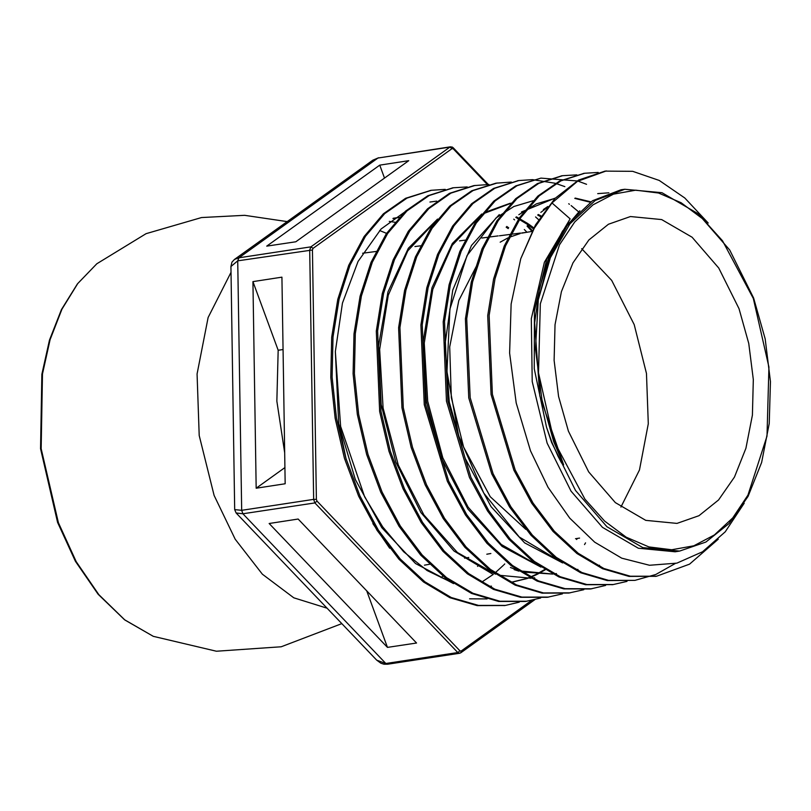 <?xml version="1.0" encoding="UTF-8"?>
<svg xmlns="http://www.w3.org/2000/svg" width="811" height="811" viewBox="0 0 811 811"><rect width="100%" height="100%" fill="white"/><g stroke="black" fill="none" stroke-linecap="round" stroke-linejoin="round"><path stroke-width="1.22" d="M487.066 598.974L469.61 598.782M389.665 548.236L372.867 523.582M346.216 459.401L338.734 423.535L335.318 351.609L342.435 303.162L358.067 261.426L381.079 229.016L409.748 208.417M429.972 202.061L436.754 201.179M563.675 464.956L561.496 462.888L558.059 456.248L551.936 442.34L546.513 427.215L551.592 442.411L575.506 490.462L606.952 526.714L642.829 547.618L679.638 551.115L705.854 542.032L729.069 523.46L748.006 496.454L761.651 462.513L769.274 423.494L770.45 381.525L765.128 338.937L753.612 298.063L729.647 249.97L698.089 213.678L661.969 192.734L624.815 189.247L621.023 189.825L592.547 200.763L568.065 223.968L549.503 257.797L538.271 299.806L535.453 348.943L541.991 399.711L553.761 441.65L563.675 464.956L539.842 396.021L534.702 322.748L539.467 288.331L548.895 257.371L562.53 231.125L579.814 210.799M597.687 193.586L608.879 192.805M543.411 209.552L547.881 206.531M521.473 211.955L554.653 198.32M574.847 198.391L590.296 202.274M562.581 562.905L524.646 542.833L491.081 506.723L465.149 458.185L449.314 402.144L445.087 344.178L452.781 290.135L471.485 245.419L499.282 214.58M540.917 567.112L502.151 546.442L467.998 509.156L441.853 459.127L426.363 401.526L422.997 342.374L431.969 287.783L452.295 243.482L481.714 214.043M484.015 212.654L510.261 203.247M555.069 573.803L554.318 573.914M552.95 574.097L521.797 571.958M518.949 571.187L514.174 569.667M537.673 215.047L540.552 216.628M492.186 573.742L454.069 551.095L420.868 512.532L395.768 461.996L381.211 404.507L378.555 345.871L387.922 291.97L408.318 248.247L437.555 219.092M515.776 217.378L527.343 224.373M528.062 224.88L533.344 228.814M544.718 569.504L536.659 574.127M536.112 574.401L530.414 576.986M529.441 577.381L526.177 578.588M525.71 578.75L511.913 582.126M506.176 227.181L508.173 228.611M453.582 583.616L415.526 563.564L381.728 527.667L355.309 479.463L338.734 423.535M540.836 212.35L546.776 207.92M518.878 214.753L536.335 203.885L555.18 198.239M575.252 198.056L590.945 201.827M599.542 565.287L598.67 565.409M560.888 561.78L519.212 536.953L483.721 493.108L458.661 435.619L446.962 371.641L449.902 309.052L467.024 255.597L496.048 217.926L513.89 206.521L533.243 200.672M577.898 569.423L576.864 569.575M539.193 565.966L501.34 544.505L468.14 507.21L442.765 457.82L427.691 401.242L424.275 343.185L432.77 289.415L452.244 245.378L480.609 215.432M483.042 213.84L511.599 203.044M556.407 573.6L554.278 573.894M552.869 574.056L520.287 570.985M517.246 570.042L510.403 567.528M538.311 214.479L541.008 215.929M534.672 577.767L532.482 578.061M531.073 578.223L498.583 575.161M495.501 574.208L457.353 552.524L423.889 514.873L398.323 465.058L383.116 408.004L379.69 349.45L388.226 295.214L407.852 250.761L436.44 220.501M516.414 216.811L527.951 223.684M528.671 224.171L533.81 227.942M577.32 538.453L576.591 539.497M545.235 569.819L537.45 574.198M536.912 574.462L530.769 577.179M529.786 577.564L527.049 578.547M526.613 578.699L513.241 581.923M506.784 226.482L508.7 227.82M491.446 586.1L490.168 586.282M451.808 582.45L427.073 570.569L403.716 551.815L382.65 526.886L364.666 496.859L340.671 426.373L335.318 351.609M546.513 427.215L534.236 368.731L534.408 310.654L546.786 258.932L570.103 218.869L552.017 202.963L534.358 228.043L520.784 258.699L535.453 224.971L555.069 198.35L578.638 180.093L604.986 171.08L632.712 171.334L659.262 180.468L684.788 197.985L708.155 223.066M655.937 576.307L629.022 576.449L602.563 568.693L576.905 553.457L552.99 531.377L531.742 503.236L513.91 470.157L491.081 394.41L487.756 315.702L493.635 279.014L504.27 246.017L519.233 218.027L537.906 196.059L559.57 181.035L584.011 173.382M675.381 563.483L655.805 574.512L634.901 580.412L607.226 580.585L580.676 572.789L554.937 557.512L530.952 535.301L509.612 507.098L491.74 473.898L468.799 397.897L465.443 318.885L471.333 282.066L481.987 248.947L496.961 220.795L515.695 198.746L537.399 183.57L561.911 175.825M612.7 584.64L585.562 584.772L558.891 576.935L533.02 561.567L508.902 539.285L487.482 510.879L469.508 477.527L446.506 401.121L443.181 321.734L449.122 284.722L459.857 251.461L474.962 223.238L493.798 201.077L515.654 185.932L540.967 178.106L577.168 180.914M605.564 585.481L590.449 588.938L563.878 588.918L537.105 581.082L511.143 565.683L486.945 543.289L465.413 514.843L447.388 481.359L424.244 404.699L420.858 324.988L426.809 287.844L437.555 254.431L452.67 226.026L471.566 203.784L493.473 188.466L518.199 180.671M583.819 589.678L568.805 593.074L542.113 593.105L515.218 585.167L489.134 569.667L464.825 547.182L443.232 518.533L425.116 484.897L411.187 447.51L401.932 407.832L398.606 327.776L404.598 290.46L415.435 256.925L430.671 228.449L449.679 206.106L471.728 190.838L495.916 183.144L511.356 182.08M562.418 593.814L547.324 597.261L520.52 597.251L493.524 589.374L467.329 573.833L442.928 551.277L421.213 522.578L403.037 488.8L389.006 451.291L379.69 411.481L376.274 331.081L382.285 293.612L393.122 259.895L408.379 231.257L427.458 208.812L449.547 193.363L473.837 185.607L488.962 184.523M540.663 598.011L525.569 601.417L498.664 601.427L471.546 593.409L445.249 577.787L420.757 555.089L398.982 526.207L380.724 492.277L366.694 454.576L357.367 414.563L353.089 373.8L354.032 333.838L360.064 296.208L371.012 262.399L386.381 233.68L405.541 211.154L427.782 195.755L452.852 187.878M504.827 605.472L477.142 605.584L449.912 597.656L423.504 581.974L398.89 559.235L376.993 530.293L358.665 496.22L344.513 458.397L335.136 418.233L330.817 377.287L331.689 337.143L337.761 299.35L348.7 265.339L364.098 236.467L383.35 213.82L405.642 198.249L430.813 190.352M552.017 202.963L577.402 181.35L606.314 170.878M718.222 539.224L689.553 564.192L656.606 576.205L630.35 576.246L603.901 568.491L578.243 553.254L554.318 531.185L533.07 503.033L515.238 469.954L492.409 394.207L489.094 315.499L494.974 278.812L505.598 245.824L520.571 217.835L539.234 195.856L560.898 180.833L584.68 173.28L598.224 172.419M634.901 580.412L608.554 580.382L582.014 572.586L556.265 557.309L532.29 535.098L510.94 506.895L493.068 473.695L470.127 397.694L466.771 318.682L472.661 281.863L483.315 248.754L498.289 220.592L517.033 198.543L538.737 183.367L562.581 175.723L576.864 174.872M626.994 581.355L613.369 584.538L586.9 584.569L560.229 576.733L534.348 561.364L510.241 539.082L488.82 510.677L470.846 477.324L447.834 400.918L444.519 321.531L450.45 284.529L461.185 251.268L476.29 223.035L495.126 200.875L516.982 185.729L540.967 178.106M577.817 181.106L586.596 184.279M591.777 588.735L565.206 588.715L538.433 580.879L512.471 565.48L488.283 543.086L466.751 514.64L448.726 481.156L425.572 404.496L422.186 324.785L428.137 287.652L438.883 254.228L453.998 225.823L472.904 203.581L494.801 188.264L518.868 180.569L532.675 179.687M533.151 179.697L555.322 183.286M555.971 183.479L564.841 186.652M570.133 592.871L543.441 592.902L516.546 584.964L490.462 569.464L466.163 546.989L444.56 518.341L426.444 484.694L412.515 447.307L403.27 407.629L399.945 327.573L405.926 290.257L416.773 256.722L432.01 228.246L451.007 205.903L473.056 190.636L497.255 182.941M568.734 203.784L569.413 204.301M571.157 205.629L578.638 211.884M548.652 597.058L521.858 597.048L494.852 589.171L468.667 573.63L444.266 551.074L422.551 522.385L404.365 488.597L390.334 451.098L381.018 411.278L377.602 330.878L383.613 293.41L394.45 259.692L409.707 231.054L428.786 208.609L450.886 193.16L475.165 185.415M526.897 601.215L499.992 601.225L472.884 593.206L446.577 577.584L422.085 554.896L400.32 526.004L382.052 492.084L368.022 454.373L358.695 414.37L354.417 373.597L355.36 333.635L361.402 296.005L372.34 262.196L387.709 233.477L406.879 210.951L429.12 195.552L453.511 187.777L467.207 186.905M535.595 216.942L538.585 219.69M585.522 542.853L584.569 544.546M519.263 602.147L505.496 605.371L478.48 605.381L451.251 597.454L424.842 581.781L400.228 559.032L378.331 530.09L359.993 496.028L345.851 458.195L336.464 418.03L332.145 377.085L333.027 336.94L339.099 299.147L350.028 265.136L365.437 236.265L384.678 213.628L406.98 198.056L431.472 190.25L445.259 189.348M513.758 219.213L514.529 219.893M524.342 229.462L526.917 232.25M520.784 258.699L511.183 303.983L509.632 353.079L516.161 402.996L530.506 450.825L548.074 487.279L569.738 518.097L594.676 542.153L621.723 558.12L649.489 565.216L676.911 563.108L702.539 551.804L725.196 531.803L744.184 503.185M408.764 160.71L379.71 165.12L266.758 246.179L295.812 241.779L408.764 160.71M269.11 523.46L387.486 647.421L416.55 643.011L298.174 519.06L269.11 523.46M570.103 218.869L544.424 262.227L531.266 318.743L532.219 381.555L547.151 443.08L571.066 491.131L602.512 527.383L638.399 548.287L675.198 551.794L679.638 551.115M281.954 277.2L252.9 281.61L256.134 488.192L285.198 483.792L281.954 277.2M312.438 249.95L237.735 260.858L230.902 266.515L231.976 262.196L234.45 259.459L372.827 160.152L377.936 158.013L238.931 257.766L310.907 246.868L449.912 147.105L452.143 147.004L453.207 147.754L453.288 148.859L452.041 148.646L313.036 248.399L312.438 249.95L316.351 499.363L317 501.127L459.918 650.787L461.155 651L531.752 600.343M442.948 576.013L441.204 577.675M379.639 230.527L387.536 233.73M461.155 651L460.81 652.794L459.614 653.291L387.638 664.199L376.699 660.195L236.072 512.927L242.945 513.799L385.864 663.459L457.84 652.551L459.918 650.787M739.024 308.727L718.749 267.985L692.087 237.248L661.664 219.528L630.461 216.557L608.432 224.231L588.898 239.934L572.931 262.825L561.435 291.625L555.028 324.745L554.065 360.368L558.597 396.508L568.379 431.188L588.664 471.931L615.316 502.668L645.738 520.388L676.942 523.359L698.981 515.695L718.516 499.981L734.472 477.091L745.968 448.301L752.385 415.171L753.348 379.558L748.806 343.408L739.024 308.727M384.495 178.136L379.71 165.12M234.45 259.459L238.931 257.766L237.735 260.858L241.648 510.271L234.714 509.622L236.072 512.927M400.553 217.216L392.889 218.585M389.28 221.444L395.961 222.427M387.486 647.421L366.643 590.753M477.537 566.342L478.581 565.176M504.706 563.98L504.047 564.679M503.479 565.257L495.166 572.87M493.321 574.34L482.961 581.335M284.702 452.67L276.825 401.171L278.153 350.24L252.9 281.61M278.153 350.24L283.09 349.49M230.902 266.515L234.714 509.622M284.935 467.521L256.134 488.192M230.993 272.293L208.103 317.557L197.103 373.983L199.182 435.487L214.124 495.389L235.16 539.234L262.389 574.239L293.764 597.778L326.965 608.108M477.902 263.311L458.874 300.455L449.679 346.926L451.321 397.643L463.618 447.064L490.209 496.768L525.842 529.39M620.902 507.108L639.423 469.934L648.273 423.758L646.479 373.516L634.253 324.603L611.687 280.454L581.74 248.683M531.955 231.48L521.595 233.193M520.175 233.527L509.501 237.167M507.919 237.897L500.174 242.195M287.195 221.616L244.577 215.351L201.554 217.571L146.112 233.69L96.833 263.768L77.714 283.576L61.93 309.194L50.039 339.687L42.456 373.952L41.209 448.726L58.372 522.74L76.254 561.699L98.82 594.676L124.945 619.979L153.289 636.341L216.456 651.182L281.184 646.813L341.776 623.618M532.036 231.328L527.038 226.097M487.32 184.502L453.288 148.859M452.041 148.646L449.912 147.105L377.936 158.013L450.632 146.801M534.895 599.623L460.81 652.794L459.614 653.291L457.84 652.551L314.921 502.891L317 501.127M313.036 248.399L310.907 246.868L309.711 249.95L313.624 499.363L316.351 499.363M314.921 502.891L313.624 499.363L241.648 510.271L242.945 513.799L314.921 502.891M753.277 298.499L722.459 240.786L702.762 218.858L681.169 202.73L658.532 193.038L635.702 190.139L613.572 194.153L592.983 204.919L574.725 222.032L559.499 244.831L540.359 303.79L538.474 372.817L554.136 441.417L584.954 499.14L604.651 521.067L626.234 537.186L648.871 546.888L671.701 549.777L693.831 545.773L714.43 534.996L732.688 517.884L747.904 495.085L767.044 436.136L768.929 367.099L753.277 298.499M624.815 189.247L595.294 200.398L569.88 223.795L550.405 257.746L538.271 299.806M532.381 230.659L527.495 225.549M488.303 184.502L453.207 147.754M655.268 576.408L656.606 576.205M583.342 173.483L584.68 173.28M561.253 175.926L562.581 175.723M612.041 584.741L613.369 584.538M517.54 180.772L518.868 180.569M452.183 187.98L453.511 187.777M504.168 605.574L505.496 605.371M430.144 190.453L431.472 190.25M372.827 160.152L378.605 157.719M387.638 664.189L383.927 664.168L380.866 663.216L376.699 660.195M575.496 538.727L579.551 538.119M393.274 218.291L398.698 217.47M490.837 553.538L486.772 554.258M468.728 557.431L464.612 558.15M429.577 564.304L424.467 565.206M526.42 232.321L521.797 232.909M520.49 233.081L499.515 235.758M498.207 235.92L488.658 237.136M487.34 237.309L481.805 238.008M465.088 240.147L459.492 240.857M420.554 245.824L414.928 246.544M377.338 251.329L362.659 253.204M96.833 263.768L77.41 283.85L61.464 309.62L49.491 340.123L41.868 374.297L40.55 448.726L57.601 522.365L75.464 561.273L98.101 594.27L124.448 619.736L153.289 636.341"/></g></svg>
